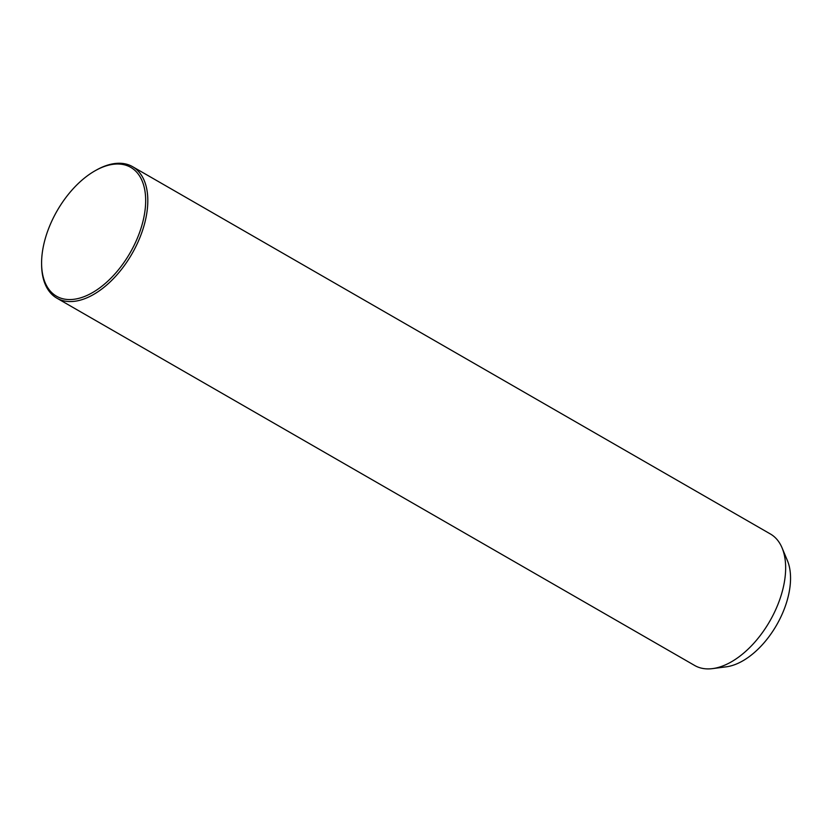 <?xml version="1.0" encoding="UTF-8"?>
<svg xmlns="http://www.w3.org/2000/svg" width="832" height="832" viewBox="0 0 832 832"><rect width="100%" height="100%" fill="white"/><g stroke="black" fill="none" stroke-linecap="round" stroke-linejoin="round"><path stroke-width="1.25" d="M41.6 264.139L41.621 265.429A75.868 42.973 -60.1 0 0 56.857 298.158L694.699 665.496A75.868 42.973 -60.1 0 0 712.587 668.606A75.868 42.973 -60.1 0 0 739.742 656.271A75.868 42.973 -60.1 0 0 782.09 547.914A75.868 42.973 -60.1 0 0 770.422 533.998L132.579 166.67A75.868 42.973 -60.1 0 0 96.626 169.915L95.503 170.539A74.35 42.11 -60.1 0 0 86.601 176.394A74.35 42.11 -60.1 0 0 41.6 264.139A74.35 42.11 -60.1 0 0 100.672 287.175A74.35 42.11 -60.1 0 0 145.61 197.631A74.35 42.11 -60.1 0 0 95.503 170.539M712.587 668.606L726.242 666.827A66.768 37.814 -60.1 0 0 750.142 655.97A66.768 37.814 -60.1 0 0 787.415 560.612L782.09 547.914M56.857 298.158A75.868 42.973 -60.1 0 0 101.899 288.933A75.868 42.973 -60.1 0 0 144.976 222.123A75.868 42.973 -60.1 0 0 132.579 166.67"/></g></svg>

